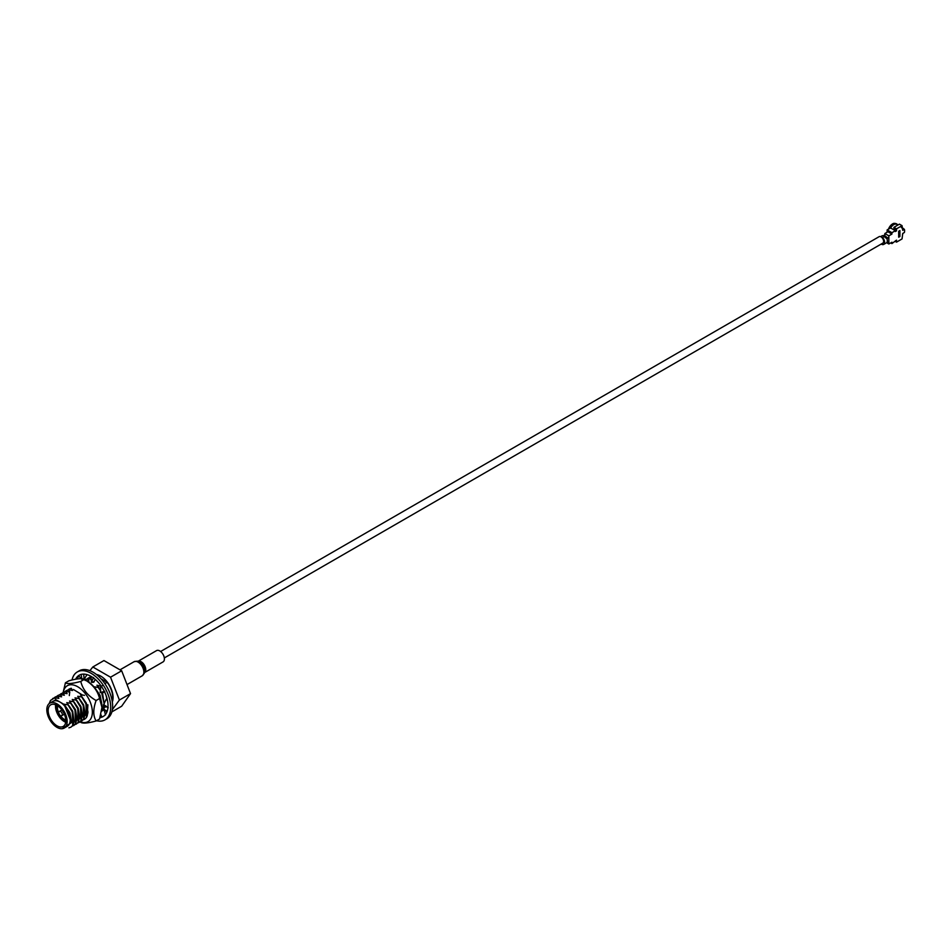<?xml version="1.0" encoding="UTF-8"?>
<svg xmlns="http://www.w3.org/2000/svg" width="952" height="952" viewBox="0 0 952 952"><rect width="100%" height="100%" fill="white"/><g stroke="black" fill="none" stroke-linecap="round" stroke-linejoin="round"><path stroke-width="1.43" d="M84.704 678.276L87.06 674.635M89.904 670.684L92.82 666.983L110.539 677.205L119.405 700.041L130.531 693.615L121.666 706.229L111.86 711.894M112.312 701.969A17.457 10.079 -120 0 0 113.074 697.495A17.457 10.079 -120 0 0 96.473 674.528M90.749 676.194A17.457 10.079 -120 0 0 90.059 677.027M92.82 666.983L103.946 660.557L121.666 670.791L130.531 693.615M56.989 703.873A14.375 8.306 60 0 1 66.378 716.547A14.375 8.306 60 0 1 64.177 728.066A14.375 8.306 60 0 1 56.989 727.352A14.375 8.306 60 0 1 47.6 714.69A14.375 8.306 60 0 1 49.801 703.159A14.375 8.306 60 0 1 56.989 703.873M49.801 703.159L52.872 701.398A14.375 8.306 60 0 1 60.059 702.1A14.375 8.306 60 0 1 69.448 714.773A14.375 8.306 60 0 1 67.247 726.293L64.177 728.066M65.7 722.247A12.483 7.199 60 0 1 64.319 721.568A12.483 7.199 60 0 1 55.609 704.754M56.989 725.805A12.483 7.199 60 0 1 48.838 714.809A12.483 7.199 60 0 1 50.753 704.813A12.483 7.199 60 0 1 56.989 705.432A12.483 7.199 60 0 1 65.141 716.428A12.483 7.199 60 0 1 63.237 726.424A12.483 7.199 60 0 1 56.989 725.805M65.819 720.854A11.198 6.474 60 0 1 64.7 720.307A11.198 6.474 60 0 1 59.845 715.583M58.453 713.167A11.198 6.474 60 0 1 56.858 705.349M52.646 698.518L54.847 697.745L50.563 700.386L49.111 703.659M110.539 677.205L121.666 670.791M107.195 711.168L105.85 710.501M119.405 700.041L112.348 709.633M101.091 678.836L107.112 682.322A16.981 9.806 60 0 1 112.181 701.124M90.952 676.408L89.702 677.348M105.101 707.169L106.553 706.61M107.112 682.322L104.863 683.619M88.239 677.967L91.166 677.265M100.9 685.642L101.376 686.332M106.481 696.674L107.005 699.839M105.958 705.979L103.839 708.169M91.547 679.252L90.404 677.205L86.965 678.931M101.317 686.356L96.925 685.226L100.448 689.379M102.542 693.115L104.22 704.325M102.352 708.752L105.934 705.967M106.945 699.815L106.184 695.757M87.727 678.752L85.466 679.561L87.727 678.752L91.737 679.419M96.925 685.226L100.365 690.367M101.721 692.782L104.28 703.778M101.864 709.204L103.982 705.432L101.864 709.228M104.208 703.909L101.638 692.758M100.353 690.474L98.199 687.463L94.189 686.808L100.079 695.329L101.745 703.659M84.978 680.335L89 681.001L87.667 678.788M96.676 690.533L99.734 696.019L101.305 701.255M94.189 686.808L95.509 689.01M100.971 699.922L97.568 691.997M84.502 695.376L80.48 694.71L86.382 703.242L87.977 712.203L86.489 717.522L84.633 719.26L86.43 717.558L85.977 703.956L81.753 696.959L77.743 696.293L83.633 704.813L85.24 713.786L83.752 719.105L81.92 720.831M80.48 694.71L86.037 703.921L87.774 713.81M69.056 689.046L71.233 688.284L67.782 689.998M83.181 719.831L84.633 719.26M68.544 689.831L66.283 690.64L68.544 689.831L72.554 690.486L71.233 688.284M77.743 696.293L83.288 705.503L85.037 715.392M66.283 690.64L65.045 691.58M80.432 721.414L83.693 719.141L83.24 705.539L79.016 698.542L75.006 697.875L80.896 706.396L82.503 715.368L81.015 720.688L79.159 722.425L80.956 720.723L80.504 707.122L76.279 700.125L72.269 699.458L78.159 707.979L79.766 716.951L78.266 722.27L76.422 724.008L78.219 722.306L77.755 708.704L73.542 701.707L69.52 701.041L75.422 709.561L77.017 718.534L75.529 723.853L73.709 725.579M65.807 691.414L63.546 692.223L65.807 691.414L69.817 692.068L68.484 689.867M75.006 697.875L80.551 707.086L82.3 716.975M63.605 692.187L62.297 693.163M77.695 722.996L79.159 722.425M60.833 693.794L63.058 692.996L67.08 693.651L65.748 691.438M72.269 699.458L77.814 708.669L79.563 718.558M63.058 692.996L59.559 694.746M74.958 724.579L76.422 724.008M60.321 694.579L58.072 695.388L60.321 694.579L64.331 695.234L63.011 693.02M69.52 701.041L75.077 710.251L76.814 720.14M58.12 695.353L56.822 696.328M72.221 726.162L75.47 723.889L75.018 710.287L70.793 703.29L66.783 702.624L72.673 711.144L74.078 721.723L72.792 725.436L70.936 727.173L72.733 725.472L72.281 711.87L68.056 704.861L64.046 704.206L71.424 722.627L62.225 728.697M57.584 696.162L55.323 696.971L57.584 696.162L61.594 696.816L60.273 694.603M66.783 702.624L72.328 711.834L74.078 721.723M54.788 697.768L55.906 699.708L64.308 704.563M54.847 697.745L58.857 698.399L57.525 696.186M55.383 696.935L54.086 697.911M68.901 727.84L70.936 727.173M64.046 704.206L69.936 712.727L71.471 722.14M55.906 699.708L49.373 703.445M65.795 720.021A9.77 5.641 60 0 1 64.319 719.355A9.77 5.641 60 0 1 60.369 715.642M58.655 712.679A9.77 5.641 60 0 1 57.572 705.789M58.905 713.619A1.083 0.631 60 0 1 58.905 715.392A1.083 0.631 60 0 1 58.905 713.619M58.191 713.774L58.988 711.882A2.439 1.404 60 0 1 59.381 711.418A2.439 1.404 60 0 1 60.595 711.537A2.439 1.404 60 0 1 62.189 713.691A2.439 1.404 60 0 1 61.821 715.642A2.439 1.404 60 0 1 61.226 715.749L59.191 715.499M138.064 661.295L156.544 650.621A6.509 3.76 60 0 1 161.852 652.691A6.509 3.76 60 0 1 164.363 659.641A6.509 3.76 60 0 1 163.054 661.902L144.573 672.576M160.614 651.501L879.136 236.667A3.713 2.142 60 0 1 881.98 237.631A3.713 2.142 60 0 1 883.623 241.344A3.713 2.142 60 0 1 882.849 243.105L164.327 657.939M79.468 675.075L78.623 675.825L82.467 679.692M77.195 678.954A23.871 13.78 60 0 1 78.968 675.92M75.648 679.216A23.871 13.78 60 0 1 79.194 675.23A23.871 13.78 60 0 1 97.592 681.632A23.871 13.78 60 0 1 108.016 705.646A23.871 13.78 60 0 1 103.066 716.582A23.871 13.78 60 0 1 100.031 717.606M72.031 680.002A27.668 15.97 60 0 1 77.302 671.945L79.218 670.839A27.668 15.97 60 0 1 100.543 678.252A27.668 15.97 60 0 1 112.622 706.087A27.668 15.97 60 0 1 106.886 718.76L104.97 719.867A27.668 15.97 60 0 1 96.533 720.735M77.302 671.945A27.668 15.97 60 0 1 98.615 679.359A27.668 15.97 60 0 1 110.694 707.205A27.668 15.97 60 0 1 104.97 719.867M106.85 712.096L104.208 709.121L101.769 710.18L104.042 709.668L101.626 711.203M83.705 674.111L84.074 679.347L84.823 678.788L83.871 679.668M84.347 677.443L84.811 678.657M83.371 679.05L84.228 678.514M81.099 674.337L81.979 679.728M95.283 679.407L93.617 682.275L91.523 681.977L94.177 681.751M90.987 678.621L91.523 681.977M91.094 676.396L90.987 678.371M93.558 677.55L91.606 681.799M104.625 691.985L101.971 692.854M100.698 686.725L100.388 692.437L102.745 693.044M100.495 692.306L100.65 690.271M102.269 685.714L100.841 686.606M104.791 691.39L100.567 692.366M105.529 705.801L104.184 705.337M107.231 700.148L106.029 699.506L103.387 705.194L104.91 705.777M107.397 700.089L106.243 699.565M108.23 707.764L104.339 705.42M101.804 716.511A23.871 13.78 60 0 1 100.353 716.582M100.9 714.654L101.864 717.058L103.185 716.499M105.529 714.892L104.042 709.668M63.141 692.473L65.426 682.798C67.402 684.131 72.519 683.667 80.777 681.43C82.753 689.522 87.87 695.876 96.116 700.517C93.022 709.109 93.022 715.94 96.116 720.973L99.567 718.974L101.947 707.384L99.567 698.518C97.592 690.426 92.487 684.06 84.228 679.431L87.298 681.204A20.718 11.96 60 0 1 101.947 706.574A20.718 11.96 60 0 1 101.947 706.979M63.284 692.39A20.718 11.96 60 0 1 77.707 686.737A20.718 11.96 60 0 1 92.308 710.692A20.718 11.96 60 0 1 80.111 721.735M79.956 721.866L80.777 722.342C82.836 723.675 87.953 723.211 96.116 720.973M82.586 695.103L73.447 689.498M87.251 716.011L87.893 704.777M69.722 692.068L69.317 695.567M80.777 681.43L84.228 679.431C82.253 678.098 77.136 678.55 68.889 680.799L65.426 682.798M96.116 700.517L99.567 698.518M897.45 224.529A6.533 3.772 120 0 0 897.093 224.279A6.533 3.772 120 0 0 896.701 224.101L895.523 223.994A6.533 3.772 120 0 0 893.845 224.589A6.533 3.772 120 0 0 893.821 224.601A6.533 3.772 120 0 0 890.608 227.956L887.121 229.932L891.917 232.693L895.368 230.705L890.584 227.933M902.972 228.206L904.4 229.384A6.533 3.772 -60 0 1 904.4 232.49L902.734 233.454L902.044 238.94L896.522 242.129L896.522 240.142L891.917 243.593L890.727 242.903M895.832 230.372L892.571 229.087M893.607 224.743A5.855 3.38 120 0 0 893.369 224.862A5.855 3.38 120 0 0 893.345 224.874A5.855 3.38 120 0 0 890.358 228.064M894.892 224.125L894.987 223.565A6.652 3.844 120 0 0 893.262 224.184A6.652 3.844 120 0 0 889.466 228.575M894.987 223.565L894.261 223.303A6.509 3.76 120 0 0 892.571 223.898A6.509 3.76 120 0 0 888.478 229.146M888.847 235.846L884.86 233.537L887.93 231.764L891.917 234.073L888.847 235.846L888.847 242.129L886.669 242.641A4.498 2.594 -120 0 0 887.312 240.808A4.498 2.594 -120 0 0 886.669 238.214L885.384 237.726A4.498 2.594 -120 0 0 884.384 236.512A3.142 1.821 -120 0 0 882.099 235.81L880.624 236.667M881.302 243.998A3.142 1.821 -120 0 0 882.468 244.593A4.498 2.594 -120 0 0 883.694 244.414A4.498 2.594 -120 0 0 884.634 242.355A4.498 2.594 -120 0 0 882.468 237.619A3.142 1.821 -120 0 0 880.862 236.774M895.427 223.399L895.463 223.411A6.509 3.76 120 0 0 895.463 223.411A6.509 3.76 120 0 0 895.427 223.399L895.213 224.053M897.153 224.315A6.652 3.844 120 0 0 896.213 223.684A6.652 3.844 120 0 0 896.177 223.672L895.975 224.255M902.52 234.537L903.091 233.24M901.401 227.528L903.388 229.182L902.556 229.658M904.4 229.384L902.734 230.348L902.044 225.66L896.522 228.849L896.522 230.836L895.832 229.218L893.916 228.111L893.916 227.338L899.438 224.148L902.044 225.66M893.916 227.338L896.522 228.849M886.443 238.297L883.646 235.953M886.788 238.024L888.847 237.702L886.633 238.226M884.86 233.537L884.86 235.81L888.156 238.274M886.598 242.689L888.847 243.998L888.847 242.129M891.917 243.593L891.917 242.225L888.847 243.998M891.917 232.693L891.917 234.073M887.121 229.932L887.121 232.228M895.832 230.444L895.368 231.503L896.522 230.836M898.688 231.265L899.914 230.562L899.914 236.501L898.688 237.203L898.688 231.265L899.723 230.67M899.914 236.501L898.688 236.762M899.723 230.765L899.723 236.167M895.475 240.749L896.522 240.559M895.368 241.463L896.522 242.129M138.076 661.295A6.509 3.76 60 0 1 143.312 663.615A6.509 3.76 60 0 1 145.692 670.41A6.509 3.76 60 0 1 144.573 672.552M144.99 671.16A6.878 3.963 60 0 1 144.716 672.219L144.204 673.457A7.771 4.486 60 0 0 144.514 672.255A7.771 4.486 60 0 0 137.112 661.164L138.445 661.342A6.878 3.963 60 0 1 144.99 671.16M120.261 669.684L134.042 661.735A8.14 4.7 60 0 1 140.682 664.317A8.14 4.7 60 0 1 143.811 673.004A8.14 4.7 60 0 1 142.181 675.825L144.204 673.457M882.468 237.619L884.384 236.512M71.424 722.627L71.543 721.699M61.821 715.642L64.331 714.202M59.381 711.418L61.892 709.966M134.042 661.735L137.112 661.164M127.639 684.226L142.181 675.825M884.86 234.835L883.242 235.763M91.689 682.37L93.522 682.287M91.487 682.203L90.975 678.55M100.662 686.82L100.198 692.544M106.457 699.649L107.374 699.958M101.947 706.574L101.947 707.384M898.152 224.886L897.093 224.279M885.693 243.26L883.694 244.414M899.866 230.681L898.688 231.36"/></g></svg>
